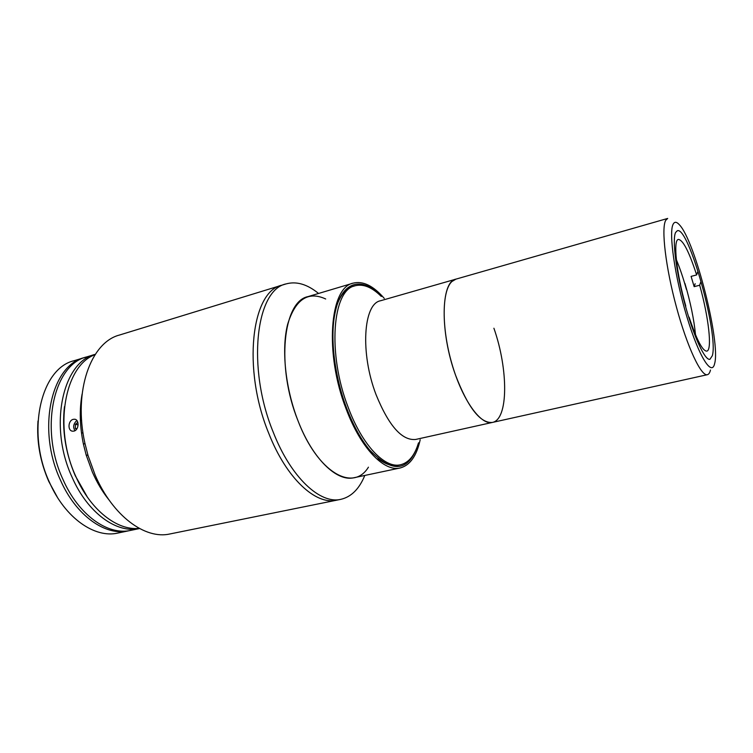 <?xml version="1.0" encoding="UTF-8"?>
<svg xmlns="http://www.w3.org/2000/svg" width="753" height="753" viewBox="0 0 753 753"><rect width="100%" height="100%" fill="white"/><g stroke="black" fill="none" stroke-linecap="round" stroke-linejoin="round"><path stroke-width="1.13" d="M686.407 289.406C683.263 278.102 679.912 268.19 676.354 259.672M710.474 370.034C709.797 372.81 708.771 374.363 707.387 374.693C701.212 376.604 687.254 347.095 676.476 307.224C665.643 267.4 661.087 228.347 665.699 220.347L667.685 218.436L455.932 279.137C440.872 281.415 439.771 331.913 455.546 375.145C468.008 407.627 480.282 423.384 492.349 422.442C480.696 425.492 462.248 399.815 451.856 363.614C441.352 327.47 441.851 290.554 451.932 281.509L455.932 279.137L380.481 300.767C363.36 303.723 360.066 353.119 376.067 394.676C388.793 425.887 402.017 440.816 415.722 439.451L492.349 422.442C508.557 419.562 508.407 369.29 493.902 328.233M714.644 363.548C711.83 377.074 698.803 356.498 686.849 316.674C674.848 276.982 668.513 232.451 673.144 224.206C674.556 221.495 676.636 221.693 679.404 224.789C694.953 240.696 720.725 342.126 714.653 363.52L714.644 363.548M675.61 232.461L677.276 230.747C688.534 225.731 718.804 334.548 712.319 355.727L709.947 359.303C704.987 360.828 693.701 336.572 684.901 304.061C676.053 271.588 672.062 239.416 675.61 232.461M697.626 272.087L696.629 274.939L691.094 276.389L694.153 286.658L699.678 285.236C708.573 316.637 712.489 350.39 706.785 351.133C702.53 351.067 696.638 339.754 689.117 317.201L688.741 317.295M684.948 283.457C690.482 302.301 694.002 319.413 695.518 334.784M688.91 317.822L689.117 317.201M699.678 285.236L700.648 282.3M694.153 286.658L695.16 283.721M696.629 274.939C689.136 251.794 683.065 239.953 678.397 239.435C672.928 239.727 676.363 273.123 685.767 306.038L685.588 306.556M381.065 296.23C371.888 287.157 363.219 283.683 355.049 285.782C332.365 289.792 327.15 353.788 348.291 407.637C362.381 445.512 385.018 468.78 400.53 464.761C408.71 462.719 414.668 455.518 418.404 443.169M325.691 298.988C308.071 290.846 295.392 299.28 287.646 324.289C281.293 349.053 285.283 388.181 297.99 420.739C317.728 472.743 353.148 492.321 368.424 467.18M318.557 293.463C307.28 284.248 296.475 281.057 286.121 283.9C255.926 289.698 246.551 367.455 273.245 432.203C290.874 477.468 320.176 504.406 340.864 499.333C351.312 496.876 359.294 488.913 364.8 475.444M82.115 394.017C79.281 409.707 79.733 426.509 83.479 444.421L84.91 443.253C73.126 391.089 90.812 342.37 119.445 335.047L281.933 285.18C251.577 291.034 242.033 368.697 268.736 433.286C286.375 478.447 315.771 505.291 336.572 500.199L340.864 499.333M78.124 424.852L75.422 424.344L75.328 428.457L76.928 428.749M76.58 429.257L75.328 428.457M77.004 420.645L76.015 421.313C73.295 424.391 72.956 427.506 74.98 430.688M75.422 424.344L77.823 422.282M418.593 442.811C409.359 471.792 393.047 474.192 369.648 450.021C360.969 439.479 353.345 425.624 346.757 408.455C334.53 376.547 329.908 337.918 334.953 313.474C341.194 280.709 362.24 275.758 381.404 296.456M377.987 458.596C385.818 464.676 392.953 466.804 399.391 464.959M384.275 298.395C373.403 285.811 363.04 280.728 353.185 283.137L307.977 296.616C283.053 301.294 275.974 366.457 297.99 420.739C312.617 458.906 336.902 482.052 354.004 477.722L400.154 467.98C409.961 465.392 416.644 455.979 420.193 439.733M353.185 283.137C329.748 287.288 324.298 353.392 346.173 409.048C360.753 448.157 384.134 472.103 400.154 467.98M353.957 286.159C347.425 287.608 342.163 292.879 338.191 301.962M73.267 419.336L74.632 419.223C79.489 419.459 79.037 430.019 73.992 431.093L72.665 431.196C67.403 430.923 68.034 420.409 73.267 419.336M95.085 354.635C64.833 365.384 53.115 427.393 75.714 476.244C90.416 510.101 117.289 530.874 139.23 528.361M83.479 444.421L86.171 455.019L92.421 472.206C97.052 482.739 102.596 491.991 109.025 499.954M75.244 475.689C65.436 452.675 61.84 429.671 64.457 406.676C61.84 429.671 65.436 452.675 75.244 475.689L87.47 497.253L75.244 475.689M84.91 443.253L87.988 455.358L95.104 474.964C112.762 516.106 145.254 539.75 169.98 533.952L336.572 500.199C315.771 505.291 286.375 478.447 268.736 433.286C242.033 368.697 251.577 291.034 281.933 285.18L286.121 283.9M72.043 477.129C48.305 426.066 62.687 361.732 95.283 354.334L86.764 356.894C53.858 364.245 39.137 428.457 62.923 479.332C78.538 515.165 108.008 535.778 130.843 530.357L139.55 528.54C116.903 533.83 87.63 513.066 72.043 477.129M84.355 357.619L74.086 360.715C40.869 368.179 25.79 432.081 49.576 482.56C65.182 518.12 94.822 538.517 117.873 533.058L128.377 530.865C105.505 536.296 75.997 515.73 60.381 479.953C36.596 429.144 51.392 364.989 84.355 357.619L85.569 357.28M57.388 497.291L48.776 481.449C40.154 461.636 36.558 441.493 37.998 421.012M129.601 530.592L128.377 530.865M707.387 374.693L492.349 422.442M352.837 286.441L355.049 285.782M398.262 465.241L400.53 464.761M81.644 420.588L80.383 420.343M75.112 419.317L74.632 419.223M86.171 455.019L87.988 455.358M83.046 433.069L81.465 432.787"/></g></svg>
